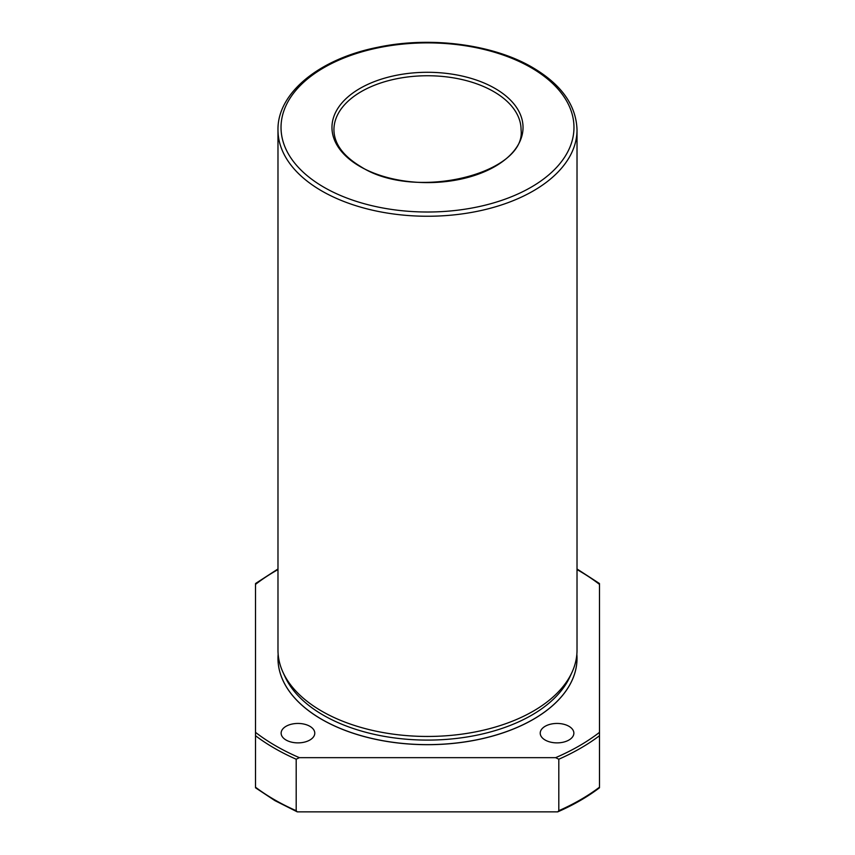 <?xml version="1.0" encoding="UTF-8"?>
<svg xmlns="http://www.w3.org/2000/svg" width="855" height="855" viewBox="0 0 855 855"><rect width="100%" height="100%" fill="white"/><g stroke="black" fill="none" stroke-linecap="round" stroke-linejoin="round"><path stroke-width="1.28" d="M286.062 726.29A16.822 9.715 180 0 1 304.391 724.185A16.822 9.715 180 0 1 314.779 733.163A16.822 9.715 180 0 1 309.852 740.035A16.822 9.715 180 0 1 291.523 742.14A16.822 9.715 180 0 1 281.135 733.163A16.822 9.715 180 0 1 286.062 726.29M359.944 166.447A95.536 55.158 180 0 1 331.964 127.448A95.536 55.158 180 0 1 390.938 76.49A95.536 55.158 180 0 1 495.056 88.45A95.536 55.158 180 0 1 523.036 127.448A95.536 55.158 180 0 1 464.062 178.406A95.536 55.158 180 0 1 359.944 166.447A95.536 55.158 0 0 0 464.062 178.406A95.536 55.158 0 0 0 523.036 127.448A95.536 55.158 0 0 0 495.056 88.45A95.536 55.158 0 0 0 390.938 76.49A95.536 55.158 0 0 0 331.964 127.448A95.536 55.158 0 0 0 359.944 166.447M277.982 658.307L277.982 658.371A149.518 86.323 0 0 0 277.982 658.371A149.518 86.323 0 0 0 321.779 719.408A149.518 86.323 0 0 0 484.721 738.122A149.518 86.323 0 0 0 577.018 658.371A149.518 86.323 0 0 0 577.018 658.339L577.018 658.307A149.518 86.323 180 0 1 484.721 738.057A149.518 86.323 180 0 1 321.779 719.354A149.518 86.323 180 0 1 277.982 658.307A149.518 86.323 180 0 1 278.153 654.214M576.847 654.214A149.518 86.323 180 0 1 577.018 658.307M277.982 129.928L277.982 650.131A149.518 86.323 0 0 0 283.016 672.34A149.518 86.323 0 0 0 321.779 711.168A149.518 86.323 0 0 0 466.306 733.494A149.518 86.323 0 0 0 571.984 672.34A149.518 86.323 0 0 0 577.018 650.131L577.018 129.928C576.238 105.325 561.436 84.517 532.59 67.502C493.121 44.225 430.439 36.102 377.782 47.282C319.631 58.739 277.309 92.832 277.982 129.928A149.518 86.323 0 0 0 321.779 190.964A149.518 86.323 0 0 0 484.721 209.678A149.518 86.323 0 0 0 577.018 129.928M545.148 740.035A16.822 9.715 180 0 1 540.221 733.163A16.822 9.715 180 0 1 550.609 724.185A16.822 9.715 180 0 1 568.938 726.29A16.822 9.715 180 0 1 573.865 733.163A16.822 9.715 180 0 1 563.477 742.14A16.822 9.715 180 0 1 545.148 740.035M255.517 584.115L255.517 786.942M557.749 811.855L558.807 810.7L558.807 759.219L555.643 757.658L299.357 757.658L296.193 759.219L296.193 810.7L297.251 811.855L557.749 811.855C573.534 804.95 587.449 796.924 599.483 787.786M599.483 584.115L599.483 786.942M283.016 672.34L285.132 676.936A147.327 85.062 0 0 0 323.329 715.186A147.327 85.062 0 0 0 465.74 737.181A147.327 85.062 0 0 0 569.868 676.936L571.984 672.34M323.927 187.245A146.483 84.57 0 0 0 531.073 187.245A146.483 84.57 0 0 0 531.073 67.652A146.483 84.57 0 0 0 323.927 67.652A146.483 84.57 0 0 0 323.927 187.245M255.517 787.209A216.368 124.926 0 0 0 274.498 799.735A216.368 124.926 0 0 0 296.193 810.7M255.517 735.728A216.368 124.926 0 0 0 274.498 748.253A216.368 124.926 0 0 0 296.193 759.219M255.517 732.361A214.477 123.825 0 0 0 275.844 745.923A214.477 123.825 0 0 0 299.357 757.658M277.982 569.59A214.477 123.825 0 0 0 255.517 584.382M555.643 757.658A214.477 123.825 0 0 0 599.483 732.361M599.483 584.382A214.477 123.825 0 0 0 577.018 569.59M558.807 759.219A216.368 124.926 0 0 0 599.483 735.728M558.807 810.7A216.368 124.926 0 0 0 599.483 787.209M493.666 91.571A93.569 54.025 0 0 0 391.686 79.857A93.569 54.025 0 0 0 333.931 129.768C334.102 143.651 343.037 155.92 360.703 166.575C414.461 201.62 526.456 173.693 521.069 129.768A93.569 54.025 0 0 0 493.666 91.571M297.251 811.855L274.893 800.611L255.517 787.786M577.018 568.97L599.483 583.538M277.982 568.97L255.517 583.538"/></g></svg>
